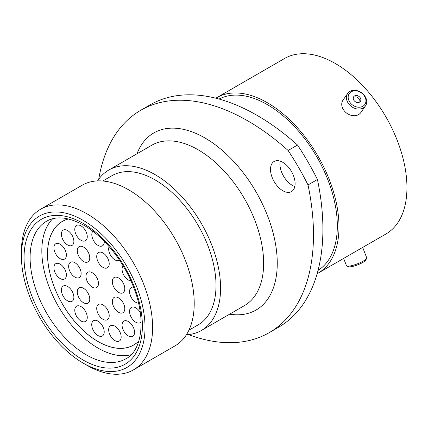 <?xml version="1.0" encoding="UTF-8"?>
<svg xmlns="http://www.w3.org/2000/svg" width="428" height="428" viewBox="0 0 428 428"><rect width="100%" height="100%" fill="white"/><g stroke="black" fill="none" stroke-linecap="round" stroke-linejoin="round"><path stroke-width="0.64" d="M87.002 365.319L83.214 363.137A87.424 50.472 -120 0 0 83.219 363.137A87.424 50.472 -120 0 0 145.033 327.447A87.424 50.472 -120 0 0 83.219 220.377A87.424 50.472 -120 0 0 21.4 256.067A87.424 50.472 -120 0 0 83.214 363.137L87.002 365.319A92.774 53.564 60 0 1 86.996 365.319A92.774 53.564 60 0 0 133.386 369.915L175.004 345.888A92.774 53.564 60 0 0 189.224 271.55A92.774 53.564 60 0 0 128.614 189.797A92.774 53.564 60 0 0 82.23 185.201L40.612 209.228A92.774 53.564 60 0 1 87.002 213.823A92.774 53.564 60 0 1 147.606 295.577A92.774 53.564 60 0 1 133.386 369.915M282.806 162.324A17.387 10.037 -120 0 0 274.113 161.463A17.387 10.037 -120 0 0 271.448 175.4A17.387 10.037 -120 0 0 282.806 190.722A17.387 10.037 -120 0 0 291.5 191.584A17.387 10.037 -120 0 0 294.164 177.647A17.387 10.037 -120 0 0 282.806 162.324M294.822 186.464A17.387 10.037 60 0 1 292.228 185.281A17.387 10.037 60 0 1 280.206 161.147M102.773 181.001L112.029 175.657A86.14 49.734 60 0 1 155.096 179.926A86.14 49.734 60 0 1 211.373 255.832A86.14 49.734 60 0 1 198.169 324.857L188.909 330.197M97.584 180.894A92.614 53.468 60 0 1 108.792 170.05A92.614 53.468 60 0 1 155.096 174.64A92.614 53.468 60 0 1 215.6 256.249A92.614 53.468 60 0 1 201.406 330.464A92.614 53.468 60 0 1 186.41 334.75M219.083 99.061A98.98 57.149 60 0 1 267.345 104.635A98.98 57.149 60 0 1 331.673 190.754A98.98 57.149 60 0 1 318.031 270.442M215.83 98.199A101.334 58.508 60 0 1 216.68 97.691A101.334 58.508 60 0 1 267.345 102.715A101.334 58.508 60 0 1 333.546 192.006A101.334 58.508 60 0 1 318.009 273.208A101.334 58.508 60 0 1 317.148 273.69M216.68 97.691L284.625 58.465A101.334 58.508 60 0 1 335.29 63.483A101.334 58.508 60 0 1 401.491 152.78A101.334 58.508 60 0 1 385.96 233.982L318.009 273.208M317.426 179.509A214.011 123.558 60 0 1 278.585 327.233L269.164 332.674A214.011 123.558 -120 0 0 308.01 184.95L317.426 179.509A187.261 108.113 60 0 0 297.53 145.049L288.114 150.485A187.261 108.113 60 0 1 308.01 184.95M288.114 150.485A214.011 123.558 -120 0 0 140.759 110.264L150.18 104.828A214.011 123.558 60 0 1 297.53 145.049M188.438 334.589A214.011 123.558 -120 0 0 269.164 332.674M140.759 110.264A214.011 123.558 -120 0 0 98.734 179.214M21.4 256.067L21.4 251.696A92.774 53.564 60 0 1 40.612 209.228M366.635 258.325L365.86 259.989A9.502 2.006 158.8 0 1 354.994 265.783A9.502 2.006 158.8 0 1 348.558 266.697L346.867 265.997A10.861 2.295 -21.2 0 0 354.218 264.953A10.861 2.295 -21.2 0 0 366.635 258.325A10.861 2.295 -21.2 0 0 366.7 257.768L362.682 247.421M343.647 258.41L346.445 265.627A10.861 2.295 -21.2 0 0 346.867 265.997M365.903 100.093A9.502 7.495 35.1 0 0 356.251 90.875A9.502 7.495 35.1 0 0 348.199 97.942A9.502 7.495 35.1 0 0 357.856 107.161A9.502 7.495 35.1 0 0 365.903 100.093M346.455 98.472A10.861 8.565 -144.9 0 1 347.686 93.454A10.861 8.565 -144.9 0 1 358.669 91.169A10.861 8.565 -144.9 0 1 366.689 100.933A10.861 8.565 -144.9 0 1 365.459 105.946A10.861 8.565 -144.9 0 1 354.475 108.236A10.861 8.565 -144.9 0 1 346.455 98.472M353.255 98.558A4.077 3.215 35.1 0 0 356.267 102.222A4.077 3.215 35.1 0 0 360.387 101.361A4.077 3.215 35.1 0 0 360.852 99.478A4.077 3.215 35.1 0 0 357.84 95.813A4.077 3.215 35.1 0 0 353.715 96.674A4.077 3.215 35.1 0 0 353.255 98.558M359.793 101.966A4.077 3.215 35.1 0 0 359.889 100.848A4.077 3.215 35.1 0 0 357.359 97.402A4.077 3.215 35.1 0 0 353.351 97.44M365.459 105.946L360.783 112.596A10.861 8.565 -144.9 0 1 349.804 114.881A10.861 8.565 -144.9 0 1 341.779 105.117A10.861 8.565 -144.9 0 1 343.015 100.104L347.686 93.454M130.941 280.854A8.828 5.099 60 0 1 122.071 269.191A8.828 5.099 60 0 1 123.098 265.825M138.544 303.179A8.828 5.099 60 0 1 129.561 291.516A8.828 5.099 60 0 1 131.391 287.477A8.828 5.099 60 0 1 133.541 287.097M141.101 321.915A8.828 5.099 60 0 1 140.218 322.685A8.828 5.099 60 0 1 133.413 320.321A8.828 5.099 60 0 1 129.561 311.434A8.828 5.099 60 0 1 131.391 307.395A8.828 5.099 60 0 1 140.314 312.659M134.558 332.315A8.828 5.099 60 0 1 132.728 336.36A8.828 5.099 60 0 1 125.923 333.995A8.828 5.099 60 0 1 122.071 325.109A8.828 5.099 60 0 1 123.901 321.07A8.828 5.099 60 0 1 130.701 323.434A8.828 5.099 60 0 1 134.558 332.315M121.161 336.991A8.828 5.099 60 0 1 119.332 341.036A8.828 5.099 60 0 1 112.532 338.666A8.828 5.099 60 0 1 108.68 329.785A8.828 5.099 60 0 1 110.504 325.74A8.828 5.099 60 0 1 117.309 328.11A8.828 5.099 60 0 1 121.161 336.991M124.794 308.684A8.828 5.099 60 0 1 122.964 312.724A8.828 5.099 60 0 1 116.165 310.359A8.828 5.099 60 0 1 112.313 301.478A8.828 5.099 60 0 1 114.137 297.433A8.828 5.099 60 0 1 120.942 299.798A8.828 5.099 60 0 1 124.794 308.684M124.794 288.766A8.828 5.099 60 0 1 122.964 292.805A8.828 5.099 60 0 1 116.165 290.441A8.828 5.099 60 0 1 112.313 281.554A8.828 5.099 60 0 1 114.137 277.515A8.828 5.099 60 0 1 120.942 279.88A8.828 5.099 60 0 1 124.794 288.766M119.519 260.187A8.828 5.099 60 0 1 119.332 260.304A8.828 5.099 60 0 1 112.532 257.94A8.828 5.099 60 0 1 108.68 249.053A8.828 5.099 60 0 1 109.14 246.598M109.21 263.776A8.828 5.099 60 0 1 107.38 267.816A8.828 5.099 60 0 1 100.575 265.451A8.828 5.099 60 0 1 96.723 256.57A8.828 5.099 60 0 1 98.552 252.525A8.828 5.099 60 0 1 105.352 254.89A8.828 5.099 60 0 1 109.21 263.776M109.21 315.671A8.828 5.099 60 0 1 107.38 319.716A8.828 5.099 60 0 1 100.575 317.351A8.828 5.099 60 0 1 96.723 308.465A8.828 5.099 60 0 1 98.552 304.426A8.828 5.099 60 0 1 105.352 306.79A8.828 5.099 60 0 1 109.21 315.671M104.213 331.925A8.828 5.099 60 0 1 102.388 335.964A8.828 5.099 60 0 1 95.583 333.599A8.828 5.099 60 0 1 91.731 324.718A8.828 5.099 60 0 1 93.555 320.674A8.828 5.099 60 0 1 100.361 323.038A8.828 5.099 60 0 1 104.213 331.925M87.264 317.421A8.828 5.099 60 0 1 85.439 321.46A8.828 5.099 60 0 1 78.634 319.095A8.828 5.099 60 0 1 74.782 310.214A8.828 5.099 60 0 1 76.607 306.17A8.828 5.099 60 0 1 83.412 308.54A8.828 5.099 60 0 1 87.264 317.421M89.762 299.119A8.828 5.099 60 0 1 87.933 303.158A8.828 5.099 60 0 1 81.133 300.793A8.828 5.099 60 0 1 77.275 291.912A8.828 5.099 60 0 1 79.105 287.867A8.828 5.099 60 0 1 85.91 290.232A8.828 5.099 60 0 1 89.762 299.119M98.461 283.523A8.828 5.099 60 0 1 96.637 287.562A8.828 5.099 60 0 1 89.832 285.198A8.828 5.099 60 0 1 85.98 276.311A8.828 5.099 60 0 1 87.81 272.272A8.828 5.099 60 0 1 94.609 274.637A8.828 5.099 60 0 1 98.461 283.523M89.762 257.881A8.828 5.099 60 0 1 87.933 261.92A8.828 5.099 60 0 1 81.133 259.555A8.828 5.099 60 0 1 77.275 250.669A8.828 5.099 60 0 1 79.105 246.63A8.828 5.099 60 0 1 85.91 248.994A8.828 5.099 60 0 1 89.762 257.881M87.264 236.689A8.828 5.099 60 0 1 85.439 240.734A8.828 5.099 60 0 1 78.634 238.369A8.828 5.099 60 0 1 74.782 229.483A8.828 5.099 60 0 1 76.607 225.444A8.828 5.099 60 0 1 83.412 227.808A8.828 5.099 60 0 1 87.264 236.689M73.873 241.365A8.828 5.099 60 0 1 72.043 245.41A8.828 5.099 60 0 1 65.243 243.045A8.828 5.099 60 0 1 61.386 234.159A8.828 5.099 60 0 1 63.216 230.12A8.828 5.099 60 0 1 70.021 232.484A8.828 5.099 60 0 1 73.873 241.365M81.138 273.519A8.828 5.099 60 0 1 79.308 277.558A8.828 5.099 60 0 1 72.503 275.193A8.828 5.099 60 0 1 68.651 266.312A8.828 5.099 60 0 1 70.481 262.268A8.828 5.099 60 0 1 77.281 264.632A8.828 5.099 60 0 1 81.138 273.519M73.873 297.283A8.828 5.099 60 0 1 72.043 301.323A8.828 5.099 60 0 1 65.243 298.958A8.828 5.099 60 0 1 61.386 290.077A8.828 5.099 60 0 1 63.216 286.032A8.828 5.099 60 0 1 70.021 288.397A8.828 5.099 60 0 1 73.873 297.283M66.383 255.04A8.828 5.099 60 0 1 64.553 259.079A8.828 5.099 60 0 1 57.753 256.714A8.828 5.099 60 0 1 53.896 247.833A8.828 5.099 60 0 1 55.726 243.789A8.828 5.099 60 0 1 62.531 246.154A8.828 5.099 60 0 1 66.383 255.04M66.383 274.958A8.828 5.099 60 0 1 64.553 279.002A8.828 5.099 60 0 1 57.753 276.638A8.828 5.099 60 0 1 53.896 267.751A8.828 5.099 60 0 1 55.726 263.712A8.828 5.099 60 0 1 62.531 266.077A8.828 5.099 60 0 1 66.383 274.958M104.282 241.349A8.828 5.099 60 0 1 104.293 241.804A8.828 5.099 60 0 1 102.469 245.849A8.828 5.099 60 0 1 95.663 243.484A8.828 5.099 60 0 1 91.811 234.598A8.828 5.099 60 0 1 92.839 231.227M138.886 340.902A71.321 41.174 60 0 1 133.632 345A71.321 41.174 60 0 1 97.969 341.469A71.321 41.174 60 0 1 51.381 278.623A71.321 41.174 60 0 1 62.311 221.474A71.321 41.174 60 0 1 68.491 218.97M68.384 218.943A71.374 41.206 -120 0 0 62.285 221.426A71.374 41.206 -120 0 0 50.44 275.381A71.374 41.206 -120 0 0 92.94 338.318A71.374 41.206 -120 0 0 133.659 345.048A71.374 41.206 -120 0 0 138.854 341.009M52.703 218.756A79.399 45.839 -120 0 0 46.684 280.003A79.399 45.839 -120 0 0 92.373 344.508A79.399 45.839 -120 0 0 131.182 354.684M201.406 330.464L244.458 305.603A92.614 53.468 -120 0 0 258.651 231.393A92.614 53.468 -120 0 0 198.153 149.784A92.614 53.468 -120 0 0 151.844 145.194L108.792 170.05M136.992 153.77A102.244 59.032 60 0 1 204.959 137.987A102.244 59.032 60 0 1 276.167 248.133A102.244 59.032 60 0 1 229.606 314.179M86.242 354.839A79.399 45.839 -120 0 0 125.944 358.771C141.625 350.896 146.601 320.096 133.755 287.659C123.986 261.529 104.004 236.625 84.102 225.39C68.726 217.028 56.207 215.648 46.545 221.249A79.399 45.839 -120 0 0 34.374 284.871A79.399 45.839 -120 0 0 86.242 354.839M83.219 223.432A83.679 48.311 60 0 1 142.385 325.917A83.679 48.311 60 0 1 83.219 360.082A83.679 48.311 60 0 1 24.048 257.597A83.679 48.311 60 0 1 83.219 223.432M133.632 345L135.013 344.203M62.311 221.474L63.692 220.677"/></g></svg>
